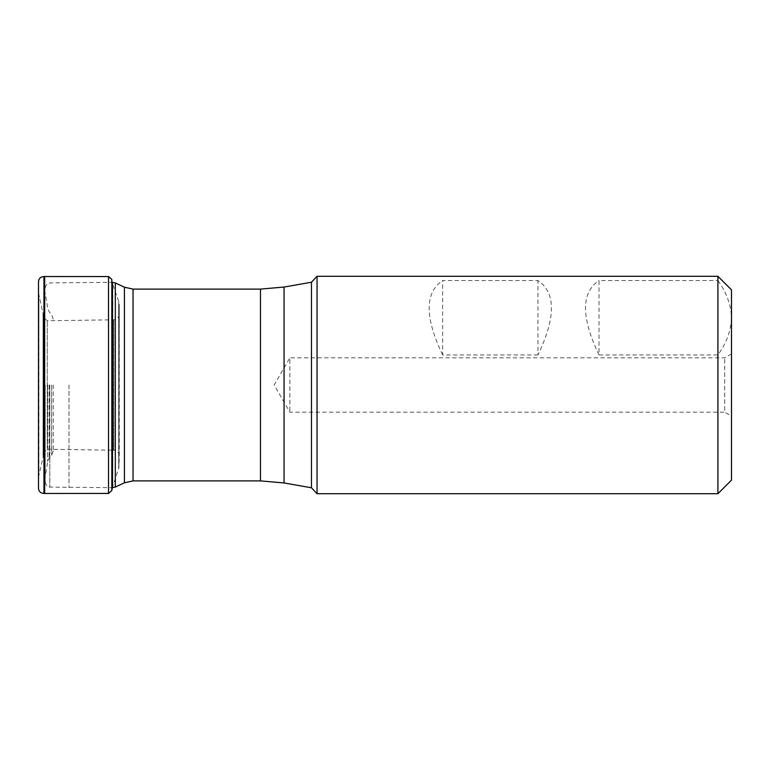 <?xml version="1.0" encoding="UTF-8"?>
<svg xmlns="http://www.w3.org/2000/svg" width="770" height="770" viewBox="0 0 770 770"><rect width="100%" height="100%" fill="white"/><g stroke="black" fill="none" stroke-linecap="round" stroke-linejoin="round"><path stroke-width="0.58" stroke-dasharray="3.85 2.89" d="M38.519 385L38.5 281.916L38.5 385M119.273 455.676L119.244 304.285L118.907 467.804L118.705 301.561L118.705 468.439L118.705 301.561L112.843 284.573L112.843 485.427L112.843 284.573L112.266 282.253L112.266 487.747L118.907 467.804L119.273 455.686C118.753 452.25 116.944 450.421 113.835 450.2L113.835 319.8L113.835 450.2L113.103 450.209L113.103 319.791L113.103 450.209L47.288 449.257L47.288 320.744L47.288 449.257L43.957 452.163L43.957 317.837L43.515 454.964L43.515 315.036L43.053 457.332L43.053 312.668L43.053 457.332L38.914 475.35L38.914 294.65L38.76 476.024L38.76 293.976L38.5 488.084M68.973 385L68.973 487.689L68.973 385M45.189 385L45.189 482.357L45.189 385M53.236 385L53.236 450.902L53.236 385M731.5 353.902L724.705 357.819L289.867 357.819L289.867 412.181L289.867 357.819L274.178 385L289.867 412.181L724.705 412.181L724.705 357.819L724.705 412.181L731.5 416.098L731.5 353.902L731.5 416.098M731.5 480.124L731.5 289.876M537.951 354.951L442.654 354.951L442.654 280.53L537.951 280.53C555.93 292.619 555.93 317.433 537.951 354.951L537.951 280.53M442.654 354.951C424.674 317.433 424.674 292.619 442.654 280.53M717.909 280.53C726.447 292.292 730.98 304.689 731.5 317.74C730.98 330.753 726.447 343.16 717.909 354.951L599.012 354.951L599.012 280.53L717.909 280.53L717.909 276.295M717.909 493.705L717.909 354.951M599.012 354.951C581.023 317.433 581.023 292.619 599.012 280.53M317.048 493.705L317.048 276.295M43.948 276.517L43.948 493.483M44.679 493.474L44.679 276.526M108.522 493.445L108.522 276.555M111.823 490.567L111.823 279.433M112.449 282.311L112.449 487.689M49.809 385L49.809 487.112L49.809 385M47.702 385L47.702 461.461L47.702 385M49.203 385L49.203 458.179L49.203 385M51.638 385L51.638 455.272L51.638 385M311.475 282.215L311.475 487.785M284.063 287.046L284.063 482.954M260.472 289.106L260.472 480.894M133.037 289.106L133.037 480.894M124.422 287.2L124.422 482.8M115.317 282.946L115.317 487.054M119.273 314.324C118.753 317.75 116.944 319.579 113.835 319.8L47.288 320.744L43.957 317.837L38.76 293.976L38.5 281.916M45.189 482.357C48.163 489.807 48.048 485.552 49.809 487.112L112.266 487.689M45.189 287.643C48.163 280.193 48.048 284.448 49.809 282.888L112.266 282.311M53.236 319.098L51.638 314.728L49.203 311.821L47.702 308.539L45.189 292.889M53.236 450.902L51.638 455.272L49.203 458.179L47.702 461.461L45.189 477.111"/><path stroke-width="1.16" d="M38.5 281.916L38.5 488.093C38.664 491.366 40.473 493.156 43.948 493.483L43.948 276.517C40.473 276.844 38.664 278.634 38.5 281.907M731.5 289.876L731.5 480.124L717.909 493.705L717.909 276.295L731.5 289.876M311.475 282.215L284.063 287.046L284.063 482.954L311.475 487.785L311.475 282.215L317.048 276.295L317.048 493.705L717.909 493.705M284.063 482.954L260.472 480.894L260.472 289.106L133.037 289.106L133.037 480.894L124.422 482.8L115.317 487.054L112.266 487.747L111.823 279.433L108.522 276.555L44.679 276.526L44.679 493.474L43.948 493.483M108.522 276.555L108.522 493.445L44.679 493.474M111.823 279.433L111.823 490.567L108.522 493.445M112.449 487.689L112.266 282.311M124.422 482.8L124.422 287.2L115.317 282.946L112.449 282.311M115.317 487.054L115.317 282.946M44.679 276.526L43.948 276.517M112.266 487.747L111.823 490.567M284.063 287.046L260.472 289.106M133.037 480.894L260.472 480.894M133.037 289.106L124.422 287.2M317.048 276.295L717.909 276.295M311.475 487.785L317.048 493.705"/></g></svg>
